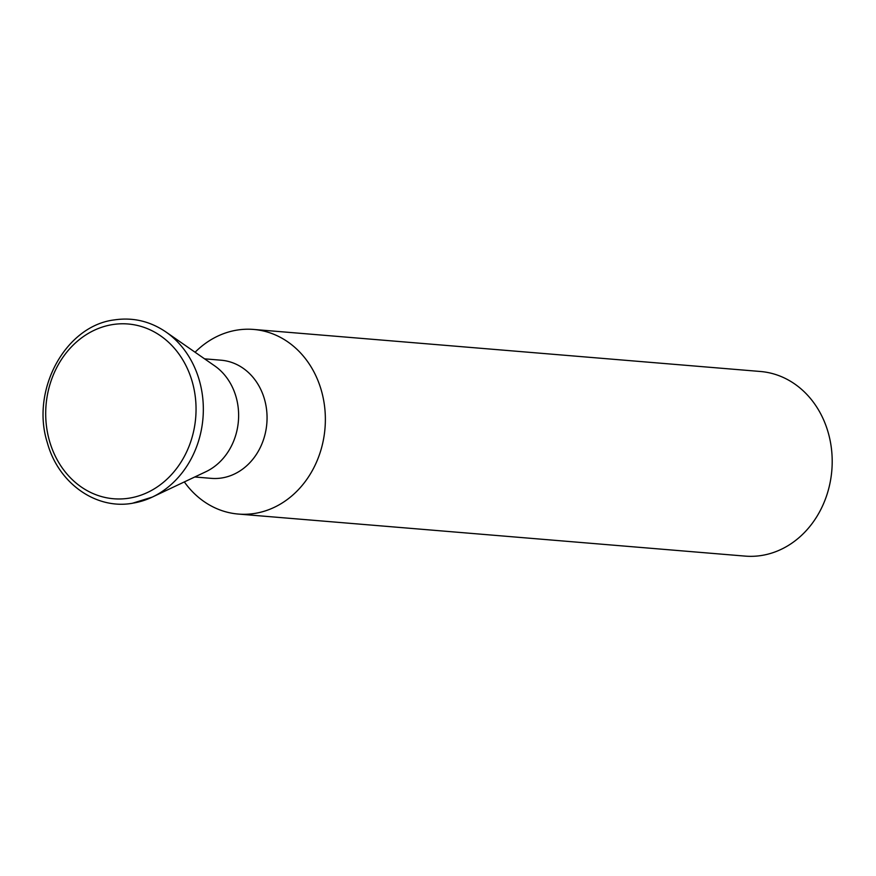 <?xml version="1.0" encoding="UTF-8"?>
<svg xmlns="http://www.w3.org/2000/svg" width="876" height="876" viewBox="0 0 876 876"><rect width="100%" height="100%" fill="white"/><g stroke="black" fill="none" stroke-linecap="round" stroke-linejoin="round"><path stroke-width="1.31" d="M194.757 476.982L211.335 478.362A59.283 50.764 -85.3 0 0 221.781 477.967A59.283 50.764 -85.3 0 0 267.06 417.381A59.283 50.764 -85.3 0 0 221.135 360.211L204.568 358.832M195.085 352.24A92.626 79.311 94.7 0 1 237.297 330.055A92.626 79.311 94.7 0 1 253.624 329.442A92.626 79.311 94.7 0 1 325.368 418.783A92.626 79.311 94.7 0 1 254.631 513.445A92.626 79.311 94.7 0 1 238.305 514.059A92.626 79.311 94.7 0 1 184.332 481.92M238.305 514.059L745.137 556.107A92.626 79.311 -85.3 0 0 761.463 555.494A92.626 79.311 -85.3 0 0 832.2 460.831A92.626 79.311 -85.3 0 0 760.445 371.49L253.624 329.442M132.725 503.174A92.451 79.168 -85.3 0 0 152.271 497.097L205.893 471.715A59.283 50.764 -85.3 0 0 238.392 421.126A59.283 50.764 -85.3 0 0 214.675 365.861L165.969 331.993C150.124 321.218 132.944 317.178 114.438 319.893C65.437 325.73 30.419 390.116 47.348 442.763C58.232 483.048 95.78 509.832 132.396 503.273L152.271 497.097A92.451 79.168 -85.3 0 0 202.969 418.18A92.451 79.168 -85.3 0 0 165.969 331.993M112.665 324.569A87.688 75.084 -85.3 0 0 46.143 423.174A87.688 75.084 -85.3 0 0 129.079 498.181A87.688 75.084 -85.3 0 0 195.6 399.576A87.688 75.084 -85.3 0 0 112.665 324.569"/></g></svg>
